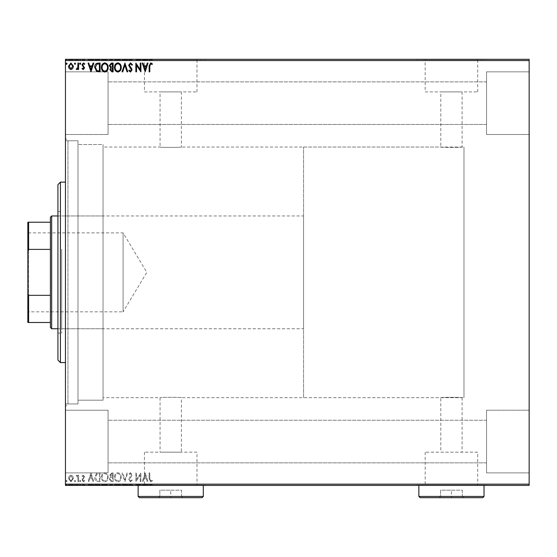 <?xml version="1.0" encoding="UTF-8"?>
<svg xmlns="http://www.w3.org/2000/svg" width="557" height="557" viewBox="0 0 557 557"><rect width="100%" height="100%" fill="white"/><g stroke="black" fill="none" stroke-linecap="round" stroke-linejoin="round"><path stroke-width="0.42" stroke-dasharray="2.79 2.09" d="M65.448 140.768L65.448 403.95L65.448 140.768L77.98 140.768L77.98 403.95L77.98 140.768L77.98 403.95L77.98 140.768L67.954 140.768L67.954 403.95L65.448 406.457L65.448 138.261L65.448 406.457M65.448 403.95L77.98 403.95L67.954 403.95L67.954 140.768L65.448 138.261M303.565 397.684L303.565 147.034L303.565 397.684L463.981 397.684L463.981 147.034L463.981 397.684L462.101 397.684L462.101 452.173L440.796 452.173L440.796 397.684C440.134 397.19 462.742 397.19 462.101 397.684C462.763 397.19 440.141 397.19 440.796 397.684L181.373 397.684C182.035 397.19 159.413 397.19 160.068 397.684C159.406 397.19 182.014 397.19 181.373 397.684L181.373 452.173L160.068 452.173L181.373 452.173M303.565 147.034L463.981 147.034L463.981 397.684L463.981 147.034L462.101 147.034C462.763 147.528 440.155 147.528 440.796 147.034L181.373 147.034C182.035 147.528 159.427 147.528 160.068 147.034L103.045 147.034L103.045 397.684L160.068 397.684L160.068 452.173M440.796 452.173L462.101 452.173M196.99 452.173L144.451 452.173L196.99 452.173L196.99 485.161L144.451 485.161L196.99 485.161M144.451 452.173L144.451 485.161M477.718 452.173L425.179 452.173L477.718 452.173L477.718 485.161L425.179 485.161L477.718 485.161M425.179 452.173L425.179 485.161M486.539 485.161L416.358 485.161L486.539 485.412M205.812 485.161L135.63 485.161L205.812 485.412M181.373 91.891L181.373 147.034C182.028 147.528 159.406 147.528 160.068 147.034L160.068 91.891L181.373 91.891L160.068 91.891M462.101 91.891L462.101 147.034C462.756 147.528 440.134 147.528 440.796 147.034L440.796 91.891L462.101 91.891L440.796 91.891M425.179 91.891L477.718 91.891L425.179 91.891L425.179 59.557L477.718 59.557L425.179 59.557M477.718 91.891L477.718 59.557M144.451 91.891L196.99 91.891L144.451 91.891L144.451 59.557L196.99 59.557L144.451 59.557M196.99 91.891L196.99 59.557M135.63 59.557L205.812 59.557L135.63 59.307M416.358 59.557L486.539 59.557L416.358 59.307M486.539 71.839L529.15 71.839L529.15 134.502L529.15 71.839L529.15 134.502L529.15 71.839L486.539 71.839L486.539 134.502L529.15 134.502L486.539 134.502L486.539 71.839M486.539 410.217L529.15 410.217L529.15 472.879L529.15 410.217L529.15 472.879L529.15 410.217L486.539 410.217L486.539 472.879L529.15 472.879L486.539 472.879L486.539 410.217M108.058 134.502L65.448 134.502L65.448 71.839L65.448 134.502L65.448 71.839L65.448 134.502L108.058 134.502L108.058 71.839L65.448 71.839L108.058 71.839L108.058 134.502M108.058 472.879L65.448 472.879L65.448 410.217L65.448 472.879L65.448 410.217L65.448 472.879L108.058 472.879L108.058 410.217L65.448 410.217L108.058 410.217L108.058 472.879M103.045 400.191L77.98 400.191L77.98 144.528L77.98 400.191L77.98 144.528L77.98 400.191L103.045 400.191L103.045 144.528L77.98 144.528L103.045 144.528L103.045 400.191M486.539 124.476L108.058 124.476L108.058 81.865L108.058 124.476L108.058 81.865L108.058 124.476L486.539 124.476L486.539 81.865L108.058 81.865L486.539 81.865L486.539 124.476M486.539 462.853L108.058 462.853L108.058 420.243L108.058 462.853L108.058 420.243L108.058 462.853L486.539 462.853L486.539 420.243L108.058 420.243L486.539 420.243L486.539 462.853M72.779 476.193L70.955 475.128L69.138 476.186L68.483 478.463L70.955 481.763L73.433 478.463L72.779 476.193L70.955 475.128L69.138 476.186L68.483 478.463L70.955 481.763L73.433 478.463L72.779 476.193M78.607 481.652L78.607 475.239L77.931 475.239L77.931 476.186L76.755 475.128L76.246 475.351L76.567 476.033L77.827 477.3L77.931 481.652L78.607 481.652L78.607 475.239L77.931 475.239L77.931 476.186L76.755 475.128L76.246 475.351L77.827 477.3L77.931 481.652L78.607 481.652M83.285 475.128L81.983 476.04L82.373 476.59L83.244 475.915L83.891 476.778L81.983 479.911L83.404 481.763L84.789 480.893L84.406 480.301L83.48 480.976L82.659 479.946L84.567 476.813L83.285 475.128L81.983 476.04L82.373 476.59L83.244 475.915L83.891 476.778L81.983 479.911L83.404 481.763L84.789 480.893L84.406 480.301L83.48 480.976L82.659 479.946L84.567 476.813L83.285 475.128M98.053 481.652L100.086 481.652L100.086 472.879L96.674 473.192L94.69 477.377C94.593 479.904 95.707 481.332 98.053 481.652L100.086 481.652L100.086 472.879L96.674 473.192L94.69 477.377C94.593 479.904 95.707 481.332 98.053 481.652M113.134 481.652L113.134 472.879L111.894 472.879L109.875 475.051L110.697 476.917L109.311 479.159L111.379 481.652L113.134 481.652L113.134 472.879L111.894 472.879L109.875 475.051L110.697 476.917L109.311 479.159L111.379 481.652L113.134 481.652M124.942 481.652L127.755 472.879L127.024 472.879L124.886 479.535L122.756 472.879L122.018 472.879L124.831 481.652L127.755 472.879L127.024 472.879L124.886 479.535L122.756 472.879L122.018 472.879L124.942 481.652M140.239 481.652L140.914 481.652L140.914 472.879L136.528 479.424L136.528 472.879L135.852 472.879L135.852 481.652L140.239 475.128L140.239 481.652L140.914 481.652L140.914 472.879L136.528 479.424L136.528 472.879L135.852 472.879L135.852 481.652L140.239 475.128L140.239 481.652M149.798 478.714L149.798 472.879L149.123 472.879L149.123 478.804L150.731 481.875L152.388 480.865L152.047 480.19L150.738 480.976L149.798 478.714L149.798 472.879L149.123 472.879L149.123 478.804L150.731 481.875L152.388 480.865L152.047 480.19L150.738 480.976L149.798 478.714M529.15 484.158L65.448 484.158L65.448 485.412L529.15 485.412L529.15 59.307L65.448 59.307L65.448 60.56L529.15 60.56M65.448 484.158L65.448 60.56M145.189 472.879L142.265 481.652L143.003 481.652L143.901 478.839L146.366 478.839L147.264 481.652L148.002 481.652L145.189 472.879L142.265 481.652L143.003 481.652L143.901 478.839L146.366 478.839L147.264 481.652L148.002 481.652L145.189 472.879M130.505 481.875L132.482 479.96L131.932 479.514L130.561 480.976L129.328 479.493L131.682 476.04L132.03 474.703L130.463 472.656L128.771 474.139L129.294 474.675L130.47 473.554L131.355 474.661L128.653 479.5L130.505 481.875L132.482 479.96L131.932 479.514L130.561 480.976L129.328 479.493L131.682 476.04L132.03 474.703L130.463 472.656L128.771 474.139L129.294 474.675L130.47 473.554L131.355 474.661L128.653 479.5L130.505 481.875M121.231 477.307C121.28 474.801 120.173 473.255 117.903 472.656C115.578 473.192 114.443 474.731 114.484 477.258C114.443 479.765 115.564 481.304 117.847 481.875C120.138 481.325 121.266 479.8 121.231 477.307C121.28 474.801 120.173 473.255 117.903 472.656C115.578 473.192 114.443 474.731 114.484 477.258C114.443 479.765 115.564 481.304 117.847 481.875C120.138 481.325 121.266 479.8 121.231 477.307M108.183 477.307C108.239 474.801 107.125 473.255 104.855 472.656C102.53 473.192 101.395 474.731 101.437 477.258C101.395 479.765 102.516 481.304 104.8 481.875C107.09 481.325 108.218 479.8 108.183 477.307C108.239 474.801 107.125 473.255 104.855 472.656C102.53 473.192 101.395 474.731 101.437 477.258C101.395 479.765 102.516 481.304 104.8 481.875C107.09 481.325 108.218 479.8 108.183 477.307M90.979 472.879L88.055 481.652L88.786 481.652L89.691 478.839L92.156 478.839L93.054 481.652L93.792 481.652L90.979 472.879L88.055 481.652L88.786 481.652L89.691 478.839L92.156 478.839L93.054 481.652L93.792 481.652L90.979 472.879M80.744 481.032L80.18 480.301L79.616 481.032L80.18 481.763L80.744 481.032L80.18 480.301L79.616 481.032L80.18 481.763L80.744 481.032M75.571 481.032L75.007 480.301L74.443 481.032L75.007 481.763L75.571 481.032L75.007 480.301L74.443 481.032L75.007 481.763L75.571 481.032M67.132 481.032L66.575 480.301L66.011 481.032L66.575 481.763L67.132 481.032L66.575 480.301L66.011 481.032L66.575 481.763L67.132 481.032M72.779 485.412L68.483 485.412L73.433 485.412L72.779 485.412L72.779 484.91L70.955 484.91L70.955 485.412L72.758 485.412L70.962 485.412L70.955 484.91L69.138 484.91L69.138 485.412M78.607 485.412L76.246 485.412L78.607 485.412L78.607 484.91L78.607 485.412M83.285 485.412L84.789 485.412L82.659 485.412L84.567 485.412L83.285 485.412L83.285 484.91L81.983 484.91L82.373 485.412M98.053 485.412L94.69 485.412L98.053 485.412L98.053 484.91L100.086 484.91L100.086 485.412L100.086 484.91L96.674 484.91L96.674 485.412M113.134 485.412L109.311 485.412L113.134 485.412L113.134 484.91L113.134 485.412M124.942 485.412L122.018 485.412L124.942 485.412L124.942 484.91L127.755 484.91L127.755 485.412M140.775 484.91L135.852 484.91L140.239 484.91L140.239 485.412L135.852 485.412L140.239 485.412L140.239 484.91L140.914 484.91L140.775 485.412M149.798 485.412L152.388 485.412L149.798 485.412L149.798 484.91L149.798 485.412M145.189 485.412L142.265 485.412L148.002 485.412L145.189 485.412L145.189 484.91L145.078 485.412M130.505 485.412L132.482 485.412L128.653 485.412L130.505 485.412L130.505 484.91L132.482 484.91L132.482 485.412M121.231 485.412L114.484 485.412L121.231 485.412L121.231 484.91L117.903 484.91L117.903 485.412M108.183 485.412L101.437 485.412L108.183 485.412L108.183 484.91L104.855 484.91L104.855 485.412M90.979 485.412L88.055 485.412L93.792 485.412L90.979 485.412L90.979 484.91L90.868 485.412M80.744 485.412L79.616 485.412L80.744 485.412L80.744 484.91L80.18 484.91L80.18 485.412L80.18 484.91L79.616 484.91L79.616 485.412M75.571 485.412L74.443 485.412L75.571 485.412L75.571 484.91L75.007 484.91L75.007 485.412L75.007 484.91L74.443 484.91L74.443 485.412M67.132 485.412L66.011 485.412L67.132 485.412L67.132 484.91L66.575 484.91L66.575 485.412L66.575 484.91L66.011 484.91L66.011 485.412M72.779 59.307L68.483 59.307L73.433 59.307L72.779 59.307L72.779 59.808L70.955 59.808L70.955 59.307L72.758 59.307L70.962 59.307L70.955 59.808L69.138 59.808L69.138 59.307M78.607 59.307L76.246 59.307L78.607 59.307L78.607 59.808L78.607 59.307M83.285 59.307L84.789 59.307L82.659 59.307L84.567 59.307L83.285 59.307L83.285 59.808L81.983 59.808L82.373 59.307M98.053 59.307L94.69 59.307L98.053 59.307L98.053 59.808L100.086 59.808L100.086 59.307L100.086 59.808L96.674 59.808L96.674 59.307M113.134 59.307L109.311 59.307L113.134 59.307L113.134 59.808L113.134 59.307M124.942 59.307L122.018 59.307L124.942 59.307L124.942 59.808L127.755 59.808L127.755 59.307M140.775 59.808L135.852 59.808L140.239 59.808L140.239 59.307L135.852 59.307L140.239 59.307L140.239 59.808L140.914 59.808L140.775 59.307M149.798 59.307L152.388 59.307L149.798 59.307L149.798 59.808L149.798 59.307M145.189 59.307L142.265 59.307L148.002 59.307L145.189 59.307L145.189 59.808L145.078 59.307M130.505 59.307L132.482 59.307L128.653 59.307L130.505 59.307L130.505 59.808L132.482 59.808L132.482 59.307M121.231 59.307L114.484 59.307L121.231 59.307L121.231 59.808L117.903 59.808L117.903 59.307M108.183 59.307L101.437 59.307L108.183 59.307L108.183 59.808L104.855 59.808L104.855 59.307M90.979 59.307L88.055 59.307L93.792 59.307L90.979 59.307L90.979 59.808L90.868 59.307M80.744 59.307L79.616 59.307L80.744 59.307L80.744 59.808L80.18 59.808L80.18 59.307L80.18 59.808L79.616 59.808L79.616 59.307M75.571 59.307L74.443 59.307L75.571 59.307L75.571 59.808L75.007 59.808L75.007 59.307L75.007 59.808L74.443 59.808L74.443 59.307M67.132 59.307L66.011 59.307L67.132 59.307L67.132 59.808L66.575 59.808L66.575 59.307L66.575 59.808L66.011 59.808L66.011 59.307M103.045 397.684L103.045 147.034M149.123 59.808L150.731 59.808L149.123 59.808L149.123 59.307M152.388 59.808L150.738 59.808L150.731 59.307L150.738 59.808L152.388 59.808L152.388 59.307M152.047 59.808L152.047 59.307M151.184 59.808L151.184 59.307M145.078 59.808L142.265 59.808L142.265 59.307M142.265 59.808L143.003 59.808L143.003 59.307M143.003 59.808L143.901 59.808L143.901 59.307M143.901 59.808L146.366 59.808L146.366 59.307M146.366 59.808L147.264 59.808L147.264 59.307M147.264 59.808L148.002 59.808L148.002 59.307M148.002 59.808L145.189 59.808M144.186 59.808L146.08 59.808L144.186 59.808L144.186 59.307L146.08 59.307L144.186 59.307M145.133 59.808L145.133 59.307M146.08 59.808L146.08 59.307M136.528 59.808L136.528 59.307L136.528 59.808M135.852 59.808L135.852 59.307L135.852 59.808M136.005 59.808L136.005 59.307M132.482 59.808L131.932 59.808L131.932 59.307M131.932 59.808L130.561 59.808L130.561 59.307M130.561 59.808L129.328 59.808L129.328 59.307M129.328 59.808L129.551 59.307M129.551 59.808L131.682 59.808L131.682 59.307M131.682 59.808L132.03 59.307M132.03 59.808L130.463 59.808L130.463 59.307L130.47 59.808L128.771 59.808L128.771 59.307M128.771 59.808L129.294 59.808L129.294 59.307M129.294 59.808L131.355 59.808L131.355 59.307M131.355 59.808L130.951 59.307M130.951 59.808L130.115 59.808L130.115 59.307M130.115 59.808L128.653 59.808L128.653 59.307M128.653 59.808L130.505 59.808M127.755 59.808L127.024 59.808L127.024 59.307M127.024 59.808L124.886 59.808L124.886 59.307M124.886 59.808L122.756 59.808L122.756 59.307M122.756 59.808L122.018 59.808L122.018 59.307M122.018 59.808L124.831 59.808L124.831 59.307M117.903 59.808L114.484 59.808L114.484 59.307M114.484 59.808L117.847 59.808L117.847 59.307M117.847 59.808L121.231 59.808M117.868 59.808L115.16 59.808L120.556 59.808L115.16 59.307L120.556 59.307L117.868 59.307L117.868 59.808M115.16 59.808L115.16 59.307M120.556 59.808L120.556 59.307M109.875 59.808L113.134 59.808L109.875 59.808L109.875 59.307M110.697 59.808L110.697 59.307M109.311 59.808L109.311 59.307M111.379 59.808L111.379 59.307M111.045 59.808L112.458 59.808L109.987 59.808L112.117 59.307L110.551 59.307L112.458 59.307L111.045 59.307M110.551 59.808L112.458 59.808L110.551 59.808L110.551 59.307M111.762 59.808L111.762 59.307M112.458 59.808L112.458 59.307L112.458 59.808M112.117 59.808L112.117 59.307L112.117 59.808M109.987 59.808L109.987 59.307M111.692 59.808L111.692 59.307M104.855 59.808L101.437 59.808L101.437 59.307M101.437 59.808L104.8 59.808L104.8 59.307M104.8 59.808L108.183 59.808M104.827 59.808L102.112 59.808L107.515 59.808L102.112 59.307L107.515 59.307L104.827 59.307L104.827 59.808M102.112 59.808L102.112 59.307M107.515 59.808L107.515 59.307M96.674 59.808L94.69 59.808L94.69 59.307M94.69 59.808L98.053 59.808M98.972 59.808L95.365 59.808L98.972 59.808L99.411 59.307L95.365 59.307L98.972 59.307M99.411 59.808L99.411 59.307L99.411 59.808M97.029 59.808L97.029 59.307M95.365 59.808L95.365 59.307M96.883 59.808L96.883 59.307M90.868 59.808L88.055 59.808L88.055 59.307M88.055 59.808L88.786 59.808L88.786 59.307M88.786 59.808L89.691 59.808L89.691 59.307M89.691 59.808L92.156 59.808L92.156 59.307M92.156 59.808L93.054 59.808L93.054 59.307M93.054 59.808L93.792 59.808L93.792 59.307M93.792 59.808L90.979 59.808M89.976 59.808L91.863 59.808L89.976 59.808L89.976 59.307L91.863 59.307L89.976 59.307M90.923 59.808L90.923 59.307M91.863 59.808L91.863 59.307M82.373 59.808L83.244 59.808L83.244 59.307M83.244 59.808L83.891 59.808L83.891 59.307M83.891 59.808L83.731 59.307M83.731 59.808L82.199 59.808L82.199 59.307M82.199 59.808L83.404 59.808L83.404 59.307M83.404 59.808L84.789 59.808L84.789 59.307M84.789 59.808L84.406 59.307M84.406 59.808L83.48 59.808L83.48 59.307M83.48 59.808L82.659 59.808L82.659 59.307M82.659 59.808L82.819 59.307M82.819 59.808L83.536 59.808L83.536 59.307M83.536 59.808L84.351 59.808L84.351 59.307M84.351 59.808L84.567 59.307M84.567 59.808L83.285 59.808M79.616 59.808L80.744 59.808M76.755 59.808L78.607 59.808L77.931 59.808L77.931 59.307L77.931 59.808L76.755 59.808L76.755 59.307M76.246 59.808L76.246 59.307M76.567 59.808L76.567 59.307M76.866 59.808L76.866 59.307M77.827 59.808L77.827 59.307M77.931 59.808L77.931 59.307M74.443 59.808L75.571 59.808M69.138 59.808L68.483 59.808L68.483 59.307M68.483 59.808L73.433 59.808L73.433 59.307M73.433 59.808L72.779 59.808M70.962 59.808L69.159 59.808L72.758 59.808L70.962 59.808L70.962 59.307L70.962 59.808M69.159 59.808L69.159 59.307M72.758 59.808L72.758 59.307M66.011 59.808L67.132 59.808M149.123 484.91L150.731 484.91L149.123 484.91L149.123 485.412M152.388 484.91L150.738 484.91L150.731 485.412L150.738 484.91L152.388 484.91L152.388 485.412M152.047 484.91L152.047 485.412M151.184 484.91L151.184 485.412M145.078 484.91L142.265 484.91L142.265 485.412M142.265 484.91L143.003 484.91L143.003 485.412M143.003 484.91L143.901 484.91L143.901 485.412M143.901 484.91L146.366 484.91L146.366 485.412M146.366 484.91L147.264 484.91L147.264 485.412M147.264 484.91L148.002 484.91L148.002 485.412M148.002 484.91L145.189 484.91M144.186 484.91L146.08 484.91L144.186 484.91L144.186 485.412L146.08 485.412L144.186 485.412M145.133 484.91L145.133 485.412M146.08 484.91L146.08 485.412M136.528 484.91L136.528 485.412L136.528 484.91M135.852 484.91L135.852 485.412L135.852 484.91M136.005 484.91L136.005 485.412M132.482 484.91L131.932 484.91L131.932 485.412M131.932 484.91L130.561 484.91L130.561 485.412M130.561 484.91L129.328 484.91L129.328 485.412M129.328 484.91L129.551 485.412M129.551 484.91L131.682 484.91L131.682 485.412M131.682 484.91L132.03 485.412M132.03 484.91L130.463 484.91L130.463 485.412L130.47 484.91L128.771 484.91L128.771 485.412M128.771 484.91L129.294 484.91L129.294 485.412M129.294 484.91L131.355 484.91L131.355 485.412M131.355 484.91L130.951 485.412M130.951 484.91L130.115 484.91L130.115 485.412M130.115 484.91L128.653 484.91L128.653 485.412M128.653 484.91L130.505 484.91M127.755 484.91L127.024 484.91L127.024 485.412M127.024 484.91L124.886 484.91L124.886 485.412M124.886 484.91L122.756 484.91L122.756 485.412M122.756 484.91L122.018 484.91L122.018 485.412M122.018 484.91L124.831 484.91L124.831 485.412M117.903 484.91L114.484 484.91L114.484 485.412M114.484 484.91L117.847 484.91L117.847 485.412M117.847 484.91L121.231 484.91M117.868 484.91L115.16 484.91L120.556 484.91L115.16 485.412L120.556 485.412L117.868 485.412L117.868 484.91M115.16 484.91L115.16 485.412M120.556 484.91L120.556 485.412M109.875 484.91L113.134 484.91L109.875 484.91L109.875 485.412M110.697 484.91L110.697 485.412M109.311 484.91L109.311 485.412M111.379 484.91L111.379 485.412M111.045 484.91L112.458 484.91L109.987 484.91L112.117 485.412L110.551 485.412L112.458 485.412L111.045 485.412M110.551 484.91L112.458 484.91L110.551 484.91L110.551 485.412M111.762 484.91L111.762 485.412M112.458 484.91L112.458 485.412L112.458 484.91M112.117 484.91L112.117 485.412L112.117 484.91M109.987 484.91L109.987 485.412M111.692 484.91L111.692 485.412M104.855 484.91L101.437 484.91L101.437 485.412M101.437 484.91L104.8 484.91L104.8 485.412M104.8 484.91L108.183 484.91M104.827 484.91L102.112 484.91L107.515 484.91L102.112 485.412L107.515 485.412L104.827 485.412L104.827 484.91M102.112 484.91L102.112 485.412M107.515 484.91L107.515 485.412M96.674 484.91L94.69 484.91L94.69 485.412M94.69 484.91L98.053 484.91M98.972 484.91L95.365 484.91L98.972 484.91L99.411 485.412L95.365 485.412L98.972 485.412M99.411 484.91L99.411 485.412L99.411 484.91M97.029 484.91L97.029 485.412M95.365 484.91L95.365 485.412M96.883 484.91L96.883 485.412M90.868 484.91L88.055 484.91L88.055 485.412M88.055 484.91L88.786 484.91L88.786 485.412M88.786 484.91L89.691 484.91L89.691 485.412M89.691 484.91L92.156 484.91L92.156 485.412M92.156 484.91L93.054 484.91L93.054 485.412M93.054 484.91L93.792 484.91L93.792 485.412M93.792 484.91L90.979 484.91M89.976 484.91L91.863 484.91L89.976 484.91L89.976 485.412L91.863 485.412L89.976 485.412M90.923 484.91L90.923 485.412M91.863 484.91L91.863 485.412M82.373 484.91L83.244 484.91L83.244 485.412M83.244 484.91L83.891 484.91L83.891 485.412M83.891 484.91L83.731 485.412M83.731 484.91L82.199 484.91L82.199 485.412M82.199 484.91L83.404 484.91L83.404 485.412M83.404 484.91L84.789 484.91L84.789 485.412M84.789 484.91L84.406 485.412M84.406 484.91L83.48 484.91L83.48 485.412M83.48 484.91L82.659 484.91L82.659 485.412M82.659 484.91L82.819 485.412M82.819 484.91L83.536 484.91L83.536 485.412M83.536 484.91L84.351 484.91L84.351 485.412M84.351 484.91L84.567 485.412M84.567 484.91L83.285 484.91M79.616 484.91L80.744 484.91M76.755 484.91L78.607 484.91L77.931 484.91L77.931 485.412L77.931 484.91L76.755 484.91L76.755 485.412M76.246 484.91L76.246 485.412M76.567 484.91L76.567 485.412M76.866 484.91L76.866 485.412M77.827 484.91L77.827 485.412M77.931 484.91L77.931 485.412M74.443 484.91L75.571 484.91M69.138 484.91L68.483 484.91L68.483 485.412M68.483 484.91L73.433 484.91L73.433 485.412M73.433 484.91L72.779 484.91M70.962 484.91L69.159 484.91L72.758 484.91L70.962 484.91L70.962 485.412L70.962 484.91M69.159 484.91L69.159 485.412M72.758 484.91L72.758 485.412M66.011 484.91L67.132 484.91M149.798 66.005L149.798 71.839L149.123 71.839L149.123 65.914L150.731 62.844L152.388 63.853L152.047 64.528L150.738 63.742L149.798 66.005M145.189 71.839L142.265 63.066L143.003 63.066L143.901 65.879L146.366 65.879L147.264 63.066L148.002 63.066L145.189 71.839M144.186 66.777L145.133 69.722L146.08 66.777L144.186 66.777M140.239 63.066L140.914 63.066L140.914 71.839L136.528 65.294L136.528 71.839L135.852 71.839L135.852 63.066L140.239 69.59L140.239 63.066M130.505 62.844L132.482 64.758L131.932 65.204L130.561 63.742L129.328 65.225L131.682 68.678L132.03 70.015L130.463 72.062L128.771 70.579L129.294 70.043L130.47 71.164L131.355 70.057L128.653 65.218L130.505 62.844M124.942 63.066L127.755 71.839L127.024 71.839L124.886 65.183L122.756 71.839L122.018 71.839L124.942 63.066M121.231 67.411C121.28 69.917 120.173 71.463 117.903 72.062C115.578 71.526 114.443 69.987 114.484 67.46C114.443 64.953 115.564 63.414 117.847 62.844C120.138 63.394 121.266 64.918 121.231 67.411M117.868 63.742C116.023 64.194 115.118 65.434 115.16 67.46C115.125 69.465 116.03 70.704 117.868 71.164C119.706 70.676 120.597 69.43 120.556 67.418C120.59 65.42 119.692 64.194 117.868 63.742M113.134 63.066L113.134 71.839L111.894 71.839L109.875 69.667L110.697 67.801L109.311 65.559L111.379 63.066L113.134 63.066M111.045 67.125L112.458 67.23L112.458 63.964L111.692 63.964L109.987 65.559L111.045 67.125M110.551 69.653L111.762 70.941L112.458 70.941L112.458 68.128L110.551 69.653M108.183 67.411C108.239 69.917 107.125 71.463 104.855 72.062C102.53 71.526 101.395 69.987 101.437 67.46C101.395 64.953 102.516 63.414 104.8 62.844C107.09 63.394 108.218 64.918 108.183 67.411M104.827 63.742C102.975 64.194 102.07 65.434 102.112 67.46C102.077 69.465 102.982 70.704 104.827 71.164C106.659 70.676 107.55 69.43 107.515 67.418C107.543 65.42 106.652 64.194 104.827 63.742M98.053 63.066L100.086 63.066L100.086 71.839L96.674 71.526L94.69 67.341C94.593 64.814 95.707 63.387 98.053 63.066M98.972 70.941L99.411 70.941L99.411 63.964L96.883 64.187L95.365 67.341L97.029 70.69L98.972 70.941M90.979 71.839L88.055 63.066L88.786 63.066L89.691 65.879L92.156 65.879L93.054 63.066L93.792 63.066L90.979 71.839M89.976 66.777L90.923 69.722L91.863 66.777L89.976 66.777M83.285 69.59L81.983 68.678L82.373 68.128L83.244 68.803L83.891 67.94L81.983 64.807L83.404 62.955L84.789 63.825L84.406 64.417L83.48 63.742L82.659 64.772L84.567 67.905L83.285 69.59M80.744 63.686L80.18 64.417L79.616 63.686L80.18 62.955L80.744 63.686M78.607 63.066L78.607 69.479L77.931 69.479L77.931 68.532L76.755 69.59L76.246 69.367L76.567 68.685L77.827 67.418L77.931 63.066L78.607 63.066M75.571 63.686L75.007 64.417L74.443 63.686L75.007 62.955L75.571 63.686M72.779 68.525L70.955 69.59L69.138 68.532L68.483 66.255L70.955 62.955L73.433 66.255L72.779 68.525M70.962 63.742L69.159 66.248L70.962 68.803L72.758 66.248L70.962 63.742M67.132 63.686L66.575 64.417L66.011 63.686L66.575 62.955L67.132 63.686M144.186 477.941L145.133 474.996L146.08 477.941L144.186 477.941L145.133 474.996L146.08 477.941L144.186 477.941M117.868 480.976C116.023 480.524 115.118 479.285 115.16 477.258C115.125 475.253 116.03 474.014 117.868 473.554C119.706 474.042 120.597 475.288 120.556 477.3C120.59 479.298 119.692 480.524 117.868 480.976C116.023 480.524 115.118 479.285 115.16 477.258C115.125 475.253 116.03 474.014 117.868 473.554C119.706 474.042 120.597 475.288 120.556 477.3C120.59 479.298 119.692 480.524 117.868 480.976M111.045 477.593L112.458 477.488L112.458 480.754L111.692 480.754L109.987 479.159L111.045 477.593L112.458 477.488L112.458 480.754L111.692 480.754L109.987 479.159L111.045 477.593M110.551 475.065L111.762 473.777L112.458 473.777L112.458 476.59L110.551 475.065L111.762 473.777L112.458 473.777L112.458 476.59L110.551 475.065M104.827 480.976C102.975 480.524 102.07 479.285 102.112 477.258C102.077 475.253 102.982 474.014 104.827 473.554C106.659 474.042 107.55 475.288 107.515 477.3C107.543 479.298 106.652 480.524 104.827 480.976C102.975 480.524 102.07 479.285 102.112 477.258C102.077 475.253 102.982 474.014 104.827 473.554C106.659 474.042 107.55 475.288 107.515 477.3C107.543 479.298 106.652 480.524 104.827 480.976M98.972 473.777L99.411 473.777L99.411 480.754L96.883 480.531L95.365 477.377L97.029 474.028L99.411 473.777L99.411 480.754L96.883 480.531L95.365 477.377L97.029 474.028L98.972 473.777M89.976 477.941L90.923 474.996L91.863 477.941L89.976 477.941L90.923 474.996L91.863 477.941L89.976 477.941M70.962 480.976L69.159 478.47L70.962 475.915L72.758 478.47L70.962 480.976L69.159 478.47L70.962 475.915L72.758 478.47L70.962 480.976M57.928 184.632L57.928 360.087M60.434 362.593L60.434 182.125M61.688 250.824L61.688 328.755L61.688 250.824M103.045 250.824L103.045 328.755L103.045 250.824M61.688 249.146L61.688 333.142L61.688 249.146M57.928 295.572L57.928 211.576L57.928 295.572M65.448 306.816L65.448 182.125L65.448 306.816M27.85 232.13L28.602 232.882L28.602 311.836L123.097 311.836L123.097 232.882L123.097 311.836L146.818 272.359L123.097 232.882L28.602 232.882L28.602 311.836L27.85 312.588L27.85 232.13L27.85 312.588M57.928 328.755L303.565 328.755L303.565 215.963L303.565 328.755M57.928 215.963L303.565 215.963M50.409 217.216L50.409 327.502M51.662 328.755L51.662 215.963M27.85 322.489L28.602 322.489L28.602 295.328L27.85 293.462L27.85 322.489M50.409 322.489L28.602 322.489M50.409 222.229L27.85 222.229L27.85 293.462M50.409 295.328L28.602 295.328M27.85 251.256L28.602 249.39L28.602 222.229M50.409 249.39L28.602 249.39M203.305 485.412L138.136 485.161L203.305 485.161M203.305 496.44L138.136 496.44M158.606 497.693L182.835 497.693L158.606 497.693L159.859 496.44L181.582 496.44L159.859 496.44L159.859 490.174L170.72 490.174L170.72 497.693L170.72 490.174L181.582 490.174L181.582 496.44L182.835 497.693L181.582 496.44L181.582 490.174L159.859 490.174L159.859 496.44L158.606 497.693M139.389 497.693L202.052 497.693M484.033 485.412L418.864 485.161L484.033 485.161M484.033 496.44L418.864 496.44M439.334 497.693L463.563 497.693L439.334 497.693L440.587 496.44L462.31 496.44L440.587 496.44L440.587 490.174L451.449 490.174L451.449 497.693L451.449 490.174L462.31 490.174L462.31 496.44L463.563 497.693L462.31 496.44L462.31 490.174L440.587 490.174L440.587 496.44L439.334 497.693M420.117 497.693L482.78 497.693M130.672 59.808L130.672 59.307M111.894 59.808L111.894 59.307M98.763 59.808L98.763 59.307M98.686 59.808L98.686 59.307M83.056 59.808L83.056 59.307M130.672 484.91L130.672 485.412M111.894 484.91L111.894 485.412M98.763 484.91L98.763 485.412M98.686 484.91L98.686 485.412M83.056 484.91L83.056 485.412M103.045 328.755L61.688 328.755M57.928 333.142L61.688 333.142M57.928 211.576L61.688 211.576M103.045 215.963L61.688 215.963"/><path stroke-width="0.84" d="M72.779 68.525L70.955 69.59L69.138 68.532L68.483 66.255L70.955 62.955L73.433 66.255L72.779 68.525M78.607 63.066L78.607 69.479L77.931 69.479L77.931 68.532L76.755 69.59L76.246 69.367L76.567 68.685L77.827 67.418L77.931 63.066L78.607 63.066M83.285 69.59L81.983 68.678L82.373 68.128L83.244 68.803L83.891 67.94L81.983 64.807L83.404 62.955L84.789 63.825L84.406 64.417L83.48 63.742L82.659 64.772L84.567 67.905L83.285 69.59M98.053 63.066L100.086 63.066L100.086 71.839L96.674 71.526L94.69 67.341C94.593 64.814 95.707 63.387 98.053 63.066M113.134 63.066L113.134 71.839L111.894 71.839L109.875 69.667L110.697 67.801L109.311 65.559L111.379 63.066L113.134 63.066M124.942 63.066L127.755 71.839L127.024 71.839L124.886 65.183L122.756 71.839L122.018 71.839L124.942 63.066M140.239 63.066L140.914 63.066L140.914 71.839L136.528 65.294L136.528 71.839L135.852 71.839L135.852 63.066L140.239 69.59L140.239 63.066M149.798 66.005L149.798 71.839L149.123 71.839L149.123 65.914L150.731 62.844L152.388 63.853L152.047 64.528L150.738 63.742L149.798 66.005M65.448 60.56L65.448 59.307L529.15 59.307L529.15 60.56L65.448 60.56L65.448 484.158L529.15 484.158L529.15 485.412L65.448 485.412L65.448 484.158M529.15 60.56L529.15 484.158M145.189 71.839L142.265 63.066L143.003 63.066L143.901 65.879L146.366 65.879L147.264 63.066L148.002 63.066L145.189 71.839M130.505 62.844L132.482 64.758L131.932 65.204L130.561 63.742L129.328 65.225L131.682 68.678L132.03 70.015L130.463 72.062L128.771 70.579L129.294 70.043L130.47 71.164L131.355 70.057L128.653 65.218L130.505 62.844M121.231 67.411C121.28 69.917 120.173 71.463 117.903 72.062C115.578 71.526 114.443 69.987 114.484 67.46C114.443 64.953 115.564 63.414 117.847 62.844C120.138 63.394 121.266 64.918 121.231 67.411M108.183 67.411C108.239 69.917 107.125 71.463 104.855 72.062C102.53 71.526 101.395 69.987 101.437 67.46C101.395 64.953 102.516 63.414 104.8 62.844C107.09 63.394 108.218 64.918 108.183 67.411M90.979 71.839L88.055 63.066L88.786 63.066L89.691 65.879L92.156 65.879L93.054 63.066L93.792 63.066L90.979 71.839M80.744 63.686L80.18 64.417L79.616 63.686L80.18 62.955L80.744 63.686M75.571 63.686L75.007 64.417L74.443 63.686L75.007 62.955L75.571 63.686M67.132 63.686L66.575 64.417L66.011 63.686L66.575 62.955L67.132 63.686M144.186 66.777L145.133 69.722L146.08 66.777L144.186 66.777M115.16 67.46C115.125 69.465 116.03 70.704 117.868 71.164C119.706 70.676 120.597 69.43 120.556 67.418C120.59 65.42 119.692 64.194 117.868 63.742C116.023 64.194 115.118 65.434 115.16 67.46M111.762 70.941L112.458 70.941L112.458 68.128L110.551 69.653L111.762 70.941M112.117 67.23L112.458 63.964L111.692 63.964L109.987 65.559L111.045 67.125L112.117 67.23M102.112 67.46C102.077 69.465 102.982 70.704 104.827 71.164C106.659 70.676 107.55 69.43 107.515 67.418C107.543 65.42 106.652 64.194 104.827 63.742C102.975 64.194 102.07 65.434 102.112 67.46M99.411 70.941L99.411 63.964L96.883 64.187L95.365 67.341L97.029 70.69L99.411 70.941M89.976 66.777L90.923 69.722L91.863 66.777L89.976 66.777M69.159 66.248L70.962 68.803L72.758 66.248L70.962 63.742L69.159 66.248M60.434 362.593L57.928 360.087L57.928 184.632L60.434 182.125L60.434 362.593L65.448 362.593M51.662 328.755L50.409 327.502L50.409 217.216L51.662 215.963L51.662 328.755L57.928 328.755M51.662 215.963L57.928 215.963M50.409 322.489L27.85 322.489L27.85 222.229L28.602 222.229L28.602 249.39L27.85 251.256M27.85 293.462L28.602 295.328L28.602 322.489M50.409 295.328L28.602 295.328M50.409 249.39L28.602 249.39M50.409 222.229L28.602 222.229M203.305 496.44L202.052 497.693L139.389 497.693L138.136 496.44L203.305 496.44L203.305 485.412M138.136 496.44L138.136 485.412M484.033 496.44L482.78 497.693L420.117 497.693L418.864 496.44L484.033 496.44L484.033 485.412M418.864 496.44L418.864 485.412M60.434 182.125L65.448 182.125"/></g></svg>
